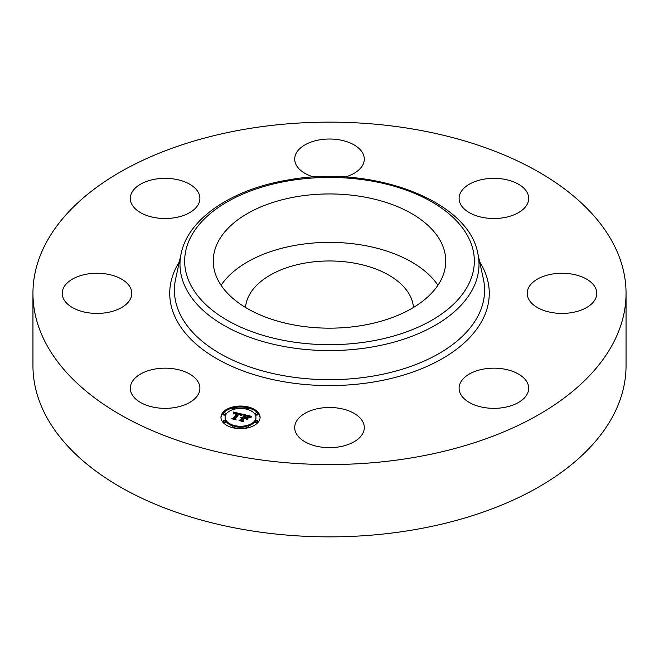 <?xml version="1.0" encoding="UTF-8"?>
<svg xmlns="http://www.w3.org/2000/svg" width="659" height="659" viewBox="0 0 659 659"><rect width="100%" height="100%" fill="white"/><g stroke="black" fill="none" stroke-linecap="round" stroke-linejoin="round"><path stroke-width="0.99" d="M221.078 285.273A116.248 67.111 180 0 1 329.5 242.372A116.248 67.111 180 0 1 437.922 285.273M245.552 307.481A84.022 48.511 180 0 1 305.842 262.933A84.022 48.511 180 0 1 413.448 307.481M626.05 293.337L626.05 365.663A296.55 171.208 180 0 1 412.987 529.943A296.55 171.208 180 0 1 32.95 365.663L32.95 293.337A296.55 171.208 180 0 1 246.013 129.057A296.55 171.208 180 0 1 626.05 293.337A296.55 171.208 180 0 1 412.987 457.626A296.55 171.208 180 0 1 32.95 293.337M441.044 242.158A116.248 67.111 180 0 1 445.748 261.055A116.248 67.111 180 0 1 346.033 327.49A116.248 67.111 180 0 1 217.956 279.951A116.248 67.111 180 0 1 213.252 261.055A116.248 67.111 180 0 1 312.967 194.627A116.248 67.111 180 0 1 441.044 242.158M312.819 445.204A34.795 20.091 180 0 1 294.705 427.567A34.795 20.091 180 0 1 346.181 409.939A34.795 20.091 180 0 1 364.295 427.567A34.795 20.091 180 0 1 312.819 445.204M503.698 407.534A34.795 20.091 180 0 1 459.101 388.258A34.795 20.091 180 0 1 484.101 368.982A34.795 20.091 180 0 1 528.691 388.258A34.795 20.091 180 0 1 503.698 407.534M592.532 302.975A34.795 20.091 180 0 1 553.387 312.803A34.795 20.091 180 0 1 527.2 293.337A34.795 20.091 180 0 1 531.459 283.708A34.795 20.091 180 0 1 570.603 273.88A34.795 20.091 180 0 1 596.79 293.337A34.795 20.091 180 0 1 592.532 302.975M527.291 192.774A34.795 20.091 180 0 1 528.691 198.425A34.795 20.091 180 0 1 498.847 218.31A34.795 20.091 180 0 1 460.509 204.084A34.795 20.091 180 0 1 459.101 198.425A34.795 20.091 180 0 1 488.953 178.54A34.795 20.091 180 0 1 527.291 192.774M313.832 177.049A34.795 20.091 180 0 1 312.819 176.744A34.795 20.091 180 0 1 294.705 159.116A34.795 20.091 180 0 1 346.181 141.479A34.795 20.091 180 0 1 364.295 159.116A34.795 20.091 180 0 1 345.168 177.049M155.302 179.149A34.795 20.091 180 0 1 199.899 198.425A34.795 20.091 180 0 1 174.899 217.701A34.795 20.091 180 0 1 130.309 198.425A34.795 20.091 180 0 1 155.302 179.149M66.468 283.708A34.795 20.091 180 0 1 105.613 273.88A34.795 20.091 180 0 1 131.8 293.337A34.795 20.091 180 0 1 127.541 302.975A34.795 20.091 180 0 1 88.397 312.803A34.795 20.091 180 0 1 62.21 293.337A34.795 20.091 180 0 1 66.468 283.708M198.491 382.599A34.795 20.091 180 0 1 199.899 388.258A34.795 20.091 180 0 1 170.047 408.143A34.795 20.091 180 0 1 131.709 393.909A34.795 20.091 180 0 1 130.309 388.258A34.795 20.091 180 0 1 160.153 368.373A34.795 20.091 180 0 1 198.491 382.599M258.608 421.678A19.572 11.302 180 0 1 236.713 428.441A19.572 11.302 180 0 1 220.954 417.353A19.572 11.302 180 0 1 222.445 413.028A19.572 11.302 180 0 1 244.349 406.273A19.572 11.302 180 0 1 260.099 417.353A19.572 11.302 180 0 1 258.608 421.678M254.778 420.763A15.421 8.905 180 0 1 237.52 426.085A15.421 8.905 180 0 1 225.106 417.353A15.421 8.905 180 0 1 226.284 413.943A15.421 8.905 180 0 1 243.533 408.621A15.421 8.905 180 0 1 255.947 417.353A15.421 8.905 180 0 1 254.778 420.763M242.669 414.28L240.634 415.343L240.37 414.305L238.558 413.704L234.917 418.63L235.494 419.346L231.886 418.481L233.368 418.218L236.63 413.679L234.876 413.424L233.698 413.951L234.826 413.3L236.869 413.333L234.752 412.971L233.41 413.704L233.278 412.015L242.669 414.28M242.891 414.7L240.79 415.607L242.891 414.7M240.354 414.775L238.838 414.206L235.543 418.794L236.177 419.948L232.05 418.819L235.831 419.725L235.279 418.77L238.69 414.017L240.362 414.618M251.705 416.364L249.423 417.427L248.789 416.257L245.873 415.417L244.341 417.551L244.827 417.666L246.178 415.78L249.135 417.032L246.285 415.953L245.024 417.715L248.031 417.534L246.664 419.445L245.881 418.366L244.069 417.938L242.421 420.236L243.006 421.068L239.126 420.145L240.84 419.857L242.248 417.897L240.906 417.773L242.487 417.559L240.733 417.452L242.767 417.172L244.143 415.252L243.501 414.404L251.705 416.364M251.779 416.892L249.563 417.74L251.779 416.892M247.084 419.799L248.344 417.715L247.084 419.799M244.473 418.481L243.072 420.434L243.748 421.76L239.069 420.5L243.393 421.529L242.833 420.442L244.365 418.308L246.095 418.869L244.473 418.481M248.319 408.283A1.186 0.684 180 0 1 246.993 408.695A1.186 0.684 180 0 1 246.038 408.02A1.186 0.684 180 0 1 246.128 407.756A1.186 0.684 180 0 1 247.454 407.353A1.186 0.684 180 0 1 248.41 408.02A1.186 0.684 180 0 1 248.319 408.283M257.793 421.48A1.186 0.684 180 0 1 256.458 421.892A1.186 0.684 180 0 1 255.503 421.216A1.186 0.684 180 0 1 255.593 420.961A1.186 0.684 180 0 1 256.928 420.549A1.186 0.684 180 0 1 257.875 421.216A1.186 0.684 180 0 1 257.793 421.48M257.793 413.753A1.186 0.684 180 0 1 256.458 414.157A1.186 0.684 180 0 1 255.503 413.49A1.186 0.684 180 0 1 255.593 413.226A1.186 0.684 180 0 1 256.928 412.814A1.186 0.684 180 0 1 257.875 413.49A1.186 0.684 180 0 1 257.793 413.753M234.925 426.95A1.186 0.684 180 0 1 233.599 427.361A1.186 0.684 180 0 1 232.643 426.686A1.186 0.684 180 0 1 232.734 426.422A1.186 0.684 180 0 1 234.06 426.011A1.186 0.684 180 0 1 235.016 426.686A1.186 0.684 180 0 1 234.925 426.95M248.319 426.95A1.186 0.684 180 0 1 246.993 427.361A1.186 0.684 180 0 1 246.038 426.686A1.186 0.684 180 0 1 246.128 426.422A1.186 0.684 180 0 1 247.454 426.011A1.186 0.684 180 0 1 248.41 426.686A1.186 0.684 180 0 1 248.319 426.95M223.269 413.226A1.186 0.684 180 0 1 224.595 412.814A1.186 0.684 180 0 1 225.551 413.49A1.186 0.684 180 0 1 225.46 413.753A1.186 0.684 180 0 1 224.134 414.157A1.186 0.684 180 0 1 223.179 413.49A1.186 0.684 180 0 1 223.269 413.226M232.734 407.756A1.186 0.684 180 0 1 234.06 407.353A1.186 0.684 180 0 1 235.016 408.02A1.186 0.684 180 0 1 234.925 408.283A1.186 0.684 180 0 1 233.599 408.695A1.186 0.684 180 0 1 232.643 408.02A1.186 0.684 180 0 1 232.734 407.756M223.269 420.961A1.186 0.684 180 0 1 224.595 420.549A1.186 0.684 180 0 1 225.551 421.216A1.186 0.684 180 0 1 225.46 421.48A1.186 0.684 180 0 1 224.134 421.892A1.186 0.684 180 0 1 223.179 421.216A1.186 0.684 180 0 1 223.269 420.961M242.487 418.103L244.143 416.216L244.143 415.252M242.248 418.72L242.487 417.559M241.005 420.59L242.248 417.897M246.301 418.951L247.183 418.72M244.143 415.524L245.552 415.862M249.25 416.752L250.206 416.974M242.767 417.172L242.767 418.144M242.52 417.139L242.52 418.103M242.339 417.773L242.339 418.737M240.84 419.857L240.84 420.549M242.421 420.236L242.421 420.928M246.219 418.004L246.219 418.836M245.024 417.715L245.024 418.16M244.827 417.666L244.827 418.119M244.341 417.551L244.341 418.004M233.36 413.004L234.052 413.168M236.869 413.819L238.237 414.14M240.593 414.692L241.392 414.873M236.63 414.503L236.869 413.333M233.583 418.893L236.63 414.643L236.622 413.539M233.368 418.218L233.368 418.844M234.917 418.63L234.917 419.215M235.543 418.794L235.543 419.223M243.072 420.434L243.072 420.903M260.083 417.839A19.572 11.302 0 0 0 248.41 407.979M246.384 407.542A19.572 11.302 0 0 0 234.678 407.542M232.652 407.979A19.572 11.302 0 0 0 222.445 414A19.572 11.302 0 0 0 220.971 417.839M225.106 417.353L225.106 418.325A15.421 8.905 0 0 0 233.129 426.134M235.016 426.637A15.421 8.905 0 0 0 246.038 426.637M247.924 426.134A15.421 8.905 0 0 0 254.778 421.727A15.421 8.905 0 0 0 255.947 418.325L255.947 417.353M247.924 409.544A1.186 0.684 0 0 0 248.319 409.255A1.186 0.684 0 0 0 248.41 408.992A1.186 0.684 0 0 0 248.319 408.728M255.593 421.925A1.186 0.684 0 0 0 255.503 422.188A1.186 0.684 0 0 0 256.458 422.856A1.186 0.684 0 0 0 257.793 422.452A1.186 0.684 0 0 0 257.875 422.188A1.186 0.684 0 0 0 257.793 421.925M255.593 414.198A1.186 0.684 0 0 0 255.503 414.453A1.186 0.684 0 0 0 256.458 415.129A1.186 0.684 0 0 0 257.793 414.717A1.186 0.684 0 0 0 257.875 414.453A1.186 0.684 0 0 0 257.793 414.198M234.678 428.136A1.186 0.684 0 0 0 234.925 427.913A1.186 0.684 0 0 0 235.016 427.658A1.186 0.684 0 0 0 234.925 427.394M246.128 427.394A1.186 0.684 0 0 0 246.038 427.658A1.186 0.684 0 0 0 246.384 428.136M223.269 414.198A1.186 0.684 0 0 0 223.179 414.453A1.186 0.684 0 0 0 224.134 415.129A1.186 0.684 0 0 0 225.46 414.717A1.186 0.684 0 0 0 225.551 414.453A1.186 0.684 0 0 0 225.46 414.198M232.734 408.728A1.186 0.684 0 0 0 232.643 408.992A1.186 0.684 0 0 0 233.129 409.544M223.269 421.925A1.186 0.684 0 0 0 223.179 422.188A1.186 0.684 0 0 0 224.134 422.856A1.186 0.684 0 0 0 225.46 422.452A1.186 0.684 0 0 0 225.551 422.188A1.186 0.684 0 0 0 225.46 421.925M477.841 253.493L483.385 278.979A155.096 89.542 180 0 1 373.167 376.058A155.096 89.542 180 0 1 175.615 278.979L181.159 253.493C188.342 218.335 232.33 189.108 287.934 180.014C371.61 164.429 468.467 200.13 477.841 253.493A149.511 86.321 180 0 1 371.594 347.087A149.511 86.321 180 0 1 181.159 253.493M479.653 261.821A159.766 92.244 180 0 1 374.485 381.849A159.766 92.244 180 0 1 213.005 356.47A159.766 92.244 180 0 1 179.347 261.821M370.276 341.296A144.832 83.619 180 0 1 190.525 284.597A144.832 83.619 180 0 1 288.724 180.821A144.832 83.619 180 0 1 468.475 237.512A144.832 83.619 180 0 1 370.276 341.296M246.038 408.992L246.038 408.02M248.41 408.992L248.41 408.02M255.503 422.188L255.503 421.216M257.875 422.188L257.875 421.216M255.503 414.453L255.503 413.49M257.875 414.453L257.875 413.49M232.643 427.658L232.643 426.686M235.016 427.658L235.016 426.686M246.038 427.658L246.038 426.686M248.41 427.658L248.41 426.686M225.551 414.453L225.551 413.49M223.179 414.453L223.179 413.49M235.016 408.992L235.016 408.02M232.643 408.992L232.643 408.02M225.551 422.188L225.551 421.216M223.179 422.188L223.179 421.216"/></g></svg>
